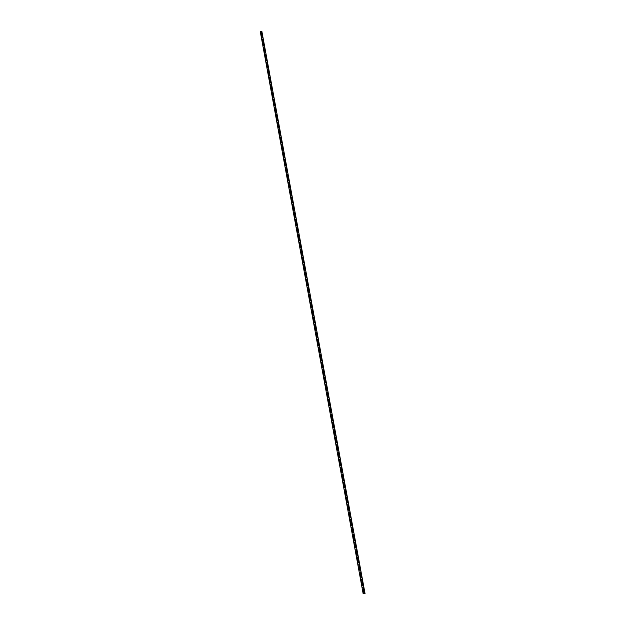 <?xml version="1.0" encoding="UTF-8"?>
<svg xmlns="http://www.w3.org/2000/svg" width="625" height="625" viewBox="0 0 625 625"><rect width="100%" height="100%" fill="white"/><g stroke="black" fill="none" stroke-linecap="round" stroke-linejoin="round"><path stroke-width="0.94" d="M362.812 584.492L362.742 585.43L362.305 584.5L361.617 579.438L362.812 584.492L361.516 579.617M362.578 585.305L362.547 584.547M361.438 576.992L361.367 577.938L360.93 577L360.242 571.938L361.438 576.992L360.141 572.117M361.203 577.805L361.172 577.047M360.062 569.492L359.992 570.438L359.555 569.5L358.867 564.438L360.062 569.492L358.766 564.617M359.828 570.305L359.789 569.547M358.688 561.992L358.617 562.938L358.18 562.008L357.492 556.938L358.688 561.992L357.383 557.117M358.453 562.812L358.414 562.047M357.312 554.5L357.242 555.438L356.797 554.508L356.117 549.438L357.312 554.5L356.008 549.617M357.07 555.312L357.039 554.547M355.938 547L355.867 547.938L355.422 547.008L354.742 541.945L355.938 547L354.633 542.125M355.695 547.812L355.664 547.055M354.555 539.5L354.484 540.438L354.047 539.508L353.359 534.445L354.555 539.5L353.258 534.625M354.32 540.312L354.289 539.555M353.18 532L353.109 532.938L352.672 532.008L351.984 526.945L353.18 532L351.883 527.125M352.945 532.812L352.914 532.055M351.805 524.5L351.734 525.438L351.297 524.508L350.609 519.445L351.805 524.5L350.508 519.625M351.57 525.312L351.531 524.555M350.43 517L350.359 517.945L349.922 517.008L349.234 511.945L350.43 517L349.125 512.125M350.195 517.812L350.156 517.055M349.055 509.5L348.984 510.445L348.539 509.516L347.859 504.445L349.055 509.5L347.75 504.625M348.812 510.32L348.781 509.555M347.68 502.008L347.609 502.945L347.164 502.016L346.484 496.945L347.68 502.008L346.375 497.125M347.438 502.82L347.406 502.055M346.297 494.508L346.227 495.445L345.789 494.516L345.102 489.445L346.297 494.508L345 489.633M346.062 495.32L346.031 494.555M344.922 487.008L344.852 487.945L344.414 487.016L343.727 481.953L344.922 487.008L343.625 482.133M344.688 487.82L344.656 487.063M343.547 479.508L343.477 480.445L343.039 479.516L342.352 474.453L343.547 479.508L342.25 474.633M343.312 480.32L343.273 479.562M342.172 472.008L342.102 472.945L341.664 472.016L340.977 466.953L342.172 472.008L340.867 467.133M341.938 472.82L341.898 472.062M340.797 464.508L340.727 465.453L340.281 464.516L339.602 459.453L340.797 464.508L339.492 459.633M340.555 465.32L340.523 464.562M339.422 457.008L339.344 457.953L338.906 457.016L338.227 451.953L339.422 457.008L338.117 452.133M339.18 457.82L339.148 457.062M338.039 449.508L337.969 450.453L337.531 449.523L336.844 444.453L338.039 449.508L336.742 444.633M337.805 450.328L337.773 449.563M336.664 442.016L336.594 442.953L336.156 442.023L335.469 436.953L336.664 442.016L335.367 437.141M336.43 442.828L336.398 442.062M335.289 434.516L335.219 435.453L334.781 434.523L334.094 429.461L335.289 434.516L333.992 429.641M335.055 435.328L335.016 434.57M333.914 427.016L333.844 427.953L333.406 427.023L332.719 421.961L333.914 427.016L332.609 422.141M333.68 427.828L333.641 427.07M332.539 419.516L332.469 420.453L332.023 419.523L331.344 414.461L332.539 419.516L331.234 414.641M332.297 420.328L332.266 419.57M331.164 412.016L331.086 412.961L330.648 412.023L329.969 406.961L331.164 412.016L329.859 407.141M330.922 412.828L330.891 412.07M329.781 404.516L329.711 405.461L329.273 404.523L328.586 399.461L329.781 404.516L328.484 399.641M329.547 405.328L329.516 404.57M328.406 397.016L328.336 397.961L327.898 397.031L327.211 391.961L328.406 397.016L327.109 392.141M328.172 397.836L328.141 397.07M327.031 389.523L326.961 390.461L326.523 389.531L325.836 384.461L327.031 389.523L325.734 384.641M326.797 390.336L326.758 389.57M325.656 382.023L325.586 382.961L325.148 382.031L324.461 376.969L325.656 382.023L324.352 377.148M325.422 382.836L325.383 382.078M324.281 374.523L324.211 375.461L323.766 374.531L323.086 369.469L324.281 374.523L322.977 369.648M324.039 375.336L324.008 374.578M322.906 367.023L322.828 367.961L322.391 367.031L321.711 361.969L322.906 367.023L321.602 362.148M322.664 367.836L322.633 367.078M321.523 359.523L321.453 360.469L321.016 359.531L320.328 354.469L321.523 359.523L320.227 354.648M321.289 360.336L321.258 359.578M320.148 352.023L320.078 352.969L319.641 352.031L318.953 346.969L320.148 352.023L318.852 347.148M319.914 352.836L319.883 352.078M318.773 344.523L318.703 345.469L318.266 344.539L317.578 339.469L318.773 344.523L317.477 339.648M318.539 345.344L318.5 344.578M317.398 337.031L317.328 337.969L316.891 337.039L316.203 331.969L317.398 337.031L316.094 332.148M317.164 337.844L317.125 337.078M316.023 329.531L315.953 330.469L315.508 329.539L314.828 324.477L316.023 329.531L314.719 324.656M315.781 330.344L315.75 329.586M314.648 322.031L314.57 322.969L314.133 322.039L313.453 316.977L314.648 322.031L313.344 317.156M314.406 322.844L314.375 322.086M313.266 314.531L313.195 315.469L312.758 314.539L312.07 309.477L313.266 314.531L311.969 309.656M313.031 315.344L313 314.586M311.891 307.031L311.82 307.977L311.383 307.039L310.695 301.977L311.891 307.031L310.594 302.156M311.656 307.844L311.625 307.086M310.516 299.531L310.445 300.477L310.008 299.539L309.32 294.477L310.516 299.531L309.219 294.656M310.281 300.344L310.242 299.586M309.141 292.031L309.07 292.977L308.633 292.047L307.945 286.977L309.141 292.031L307.836 287.156M308.906 292.852L308.867 292.086M307.766 284.539L307.695 285.477L307.25 284.547L306.57 279.477L307.766 284.539L306.461 279.656M307.523 285.352L307.492 284.586M306.391 277.039L306.312 277.977L305.875 277.047L305.195 271.984L306.391 277.039L305.086 272.164M306.148 277.852L306.117 277.086M305.008 269.539L304.938 270.477L304.5 269.547L303.812 264.484L305.008 269.539L303.711 264.664M304.773 270.352L304.742 269.594M303.633 262.039L303.562 262.977L303.125 262.047L302.438 256.984L303.633 262.039L302.336 257.164M303.398 262.852L303.367 262.094M302.258 254.539L302.188 255.477L301.75 254.547L301.062 249.484L302.258 254.539L300.961 249.664M302.023 255.352L301.984 254.594M300.883 247.039L300.812 247.984L300.375 247.047L299.688 241.984L300.883 247.039L299.578 242.164M300.648 247.852L300.609 247.094M299.508 239.539L299.438 240.484L298.992 239.555L298.312 234.484L299.508 239.539L298.203 234.664M299.266 240.359L299.234 239.594M298.133 232.047L298.055 232.984L297.617 232.055L296.938 226.984L298.133 232.047L296.828 227.164M297.891 232.859L297.859 232.094M296.75 224.547L296.68 225.484L296.242 224.555L295.555 219.484L296.75 224.547L295.453 219.672M296.516 225.359L296.484 224.594M295.375 217.047L295.305 217.984L294.867 217.055L294.18 211.992L295.375 217.047L294.078 212.172M295.141 217.859L295.109 217.102M294 209.547L293.93 210.484L293.492 209.555L292.805 204.492L294 209.547L292.703 204.672M293.766 210.359L293.727 209.602M292.625 202.047L292.555 202.984L292.117 202.055L291.43 196.992L292.625 202.047L291.32 197.172M292.391 202.859L292.352 202.102M291.25 194.547L291.18 195.492L290.734 194.555L290.055 189.492L291.25 194.547L289.945 189.672M291.008 195.359L290.977 194.602M289.875 187.047L289.797 187.992L289.359 187.055L288.68 181.992L289.875 187.047L288.57 182.172M289.633 187.859L289.602 187.102M288.492 179.547L288.422 180.492L287.984 179.562L287.297 174.492L288.492 179.547L287.195 174.672M288.258 180.367L288.227 179.602M287.117 172.055L287.047 172.992L286.609 172.062L285.922 166.992L287.117 172.055L285.82 167.18M286.883 172.867L286.852 172.102M285.742 164.555L285.672 165.492L285.234 164.562L284.547 159.5L285.742 164.555L284.445 159.68M285.508 165.367L285.469 164.609M284.367 157.055L284.297 157.992L283.859 157.062L283.172 152L284.367 157.055L283.062 152.18M284.133 157.867L284.094 157.109M282.992 149.555L282.922 150.492L282.477 149.562L281.797 144.5L282.992 149.555L281.688 144.68M282.75 150.367L282.719 149.609M281.617 142.055L281.539 143L281.102 142.062L280.422 137L281.617 142.055L280.312 137.18M281.375 142.867L281.344 142.109M280.234 134.555L280.164 135.5L279.727 134.562L279.039 129.5L280.234 134.555L278.938 129.68M280 135.367L279.969 134.609M278.859 127.055L278.789 128L278.352 127.07L277.664 122L278.859 127.055L277.562 122.18M278.625 127.875L278.594 127.109M277.484 119.562L277.414 120.5L276.977 119.57L276.289 114.5L277.484 119.562L276.188 114.68M277.25 120.375L277.211 119.609M276.109 112.062L276.039 113L275.602 112.07L274.914 107.008L276.109 112.062L274.805 107.187M275.875 112.875L275.836 112.117M274.734 104.562L274.664 105.5L274.219 104.57L273.539 99.508L274.734 104.562L273.43 99.688M274.492 105.375L274.461 104.617M273.359 97.062L273.281 98L272.844 97.07L272.164 92.008L273.359 97.062L272.055 92.188M273.117 97.875L273.086 97.117M271.977 89.562L271.906 90.508L271.469 89.57L270.781 84.508L271.977 89.562L270.68 84.688M271.742 90.375L271.711 89.617M270.602 82.062L270.531 83.008L270.094 82.07L269.406 77.008L270.602 82.062L269.305 77.188M270.367 82.875L270.336 82.117M269.227 74.562L269.156 75.508L268.719 74.578L268.031 69.508L269.227 74.562L267.93 69.688M268.992 75.383L268.953 74.617M267.852 67.07L267.781 68.008L267.344 67.078L266.656 62.008L267.852 67.07L266.547 62.187M267.617 67.883L267.578 67.117M266.477 59.57L266.406 60.508L265.961 59.578L265.281 54.516L266.477 59.57L265.172 54.695M266.234 60.383L266.203 59.625M265.102 52.07L265.023 53.008L264.586 52.078L263.898 47.016L265.102 52.07L263.797 47.195M264.859 52.883L264.828 52.125M263.719 44.57L263.648 45.508L263.211 44.578L262.523 39.516L263.719 44.57L262.422 39.695M263.484 45.383L263.453 44.625M364.195 591.992L364.125 592.93L363.68 592L363 586.938L364.195 591.992L362.891 587.117M363.953 592.805L363.922 592.047M262.344 37.07L262.273 38.016L261.836 37.078L261.148 32.016L262.344 37.07L261.047 32.195M262.109 37.883L262.078 37.125M260.211 31.281L363.156 593.75L365.062 593.672L261.844 31.25L260.211 31.281L363.156 593.75M363.43 593.695L365.062 593.672"/></g></svg>

